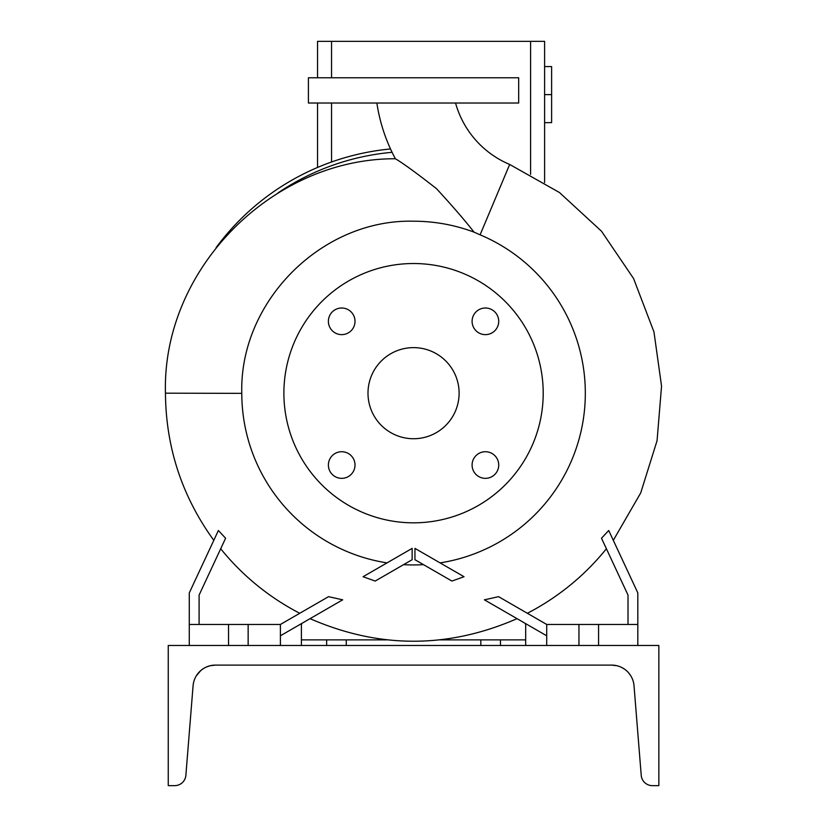 <?xml version="1.0" encoding="UTF-8"?>
<svg xmlns="http://www.w3.org/2000/svg" width="827" height="827" viewBox="0 0 827 827"><rect width="100%" height="100%" fill="white"/><g stroke="black" fill="none" stroke-linecap="round" stroke-linejoin="round"><path stroke-width="1.24" d="M376.874 103.024A171.096 171.096 0 0 0 395.368 158.753C402.935 163.157 416.632 173.122 436.47 188.649C452.028 205.51 464.557 220.013 474.057 232.149L480.105 234.827L509.68 164.459A93.999 93.999 0 0 1 455.543 103.024M485.408 451.718A13.315 13.315 0 0 0 472.093 465.032A13.315 13.315 0 0 0 485.408 478.347A13.315 13.315 0 0 0 498.722 465.032A13.315 13.315 0 0 0 485.408 451.718M341.696 451.718A13.315 13.315 0 0 0 328.381 465.032A13.315 13.315 0 0 0 341.696 478.347A13.315 13.315 0 0 0 355.01 465.032A13.315 13.315 0 0 0 341.696 451.718M341.696 308.006A13.315 13.315 0 0 0 328.381 321.321A13.315 13.315 0 0 0 341.696 334.635A13.315 13.315 0 0 0 355.01 321.321A13.315 13.315 0 0 0 341.696 308.006M472.093 321.321A13.315 13.315 0 0 0 485.408 334.635A13.315 13.315 0 0 0 498.722 321.321A13.315 13.315 0 0 0 485.408 308.006A13.315 13.315 0 0 0 472.093 321.321M403.586 564.655A171.768 171.768 0 0 0 423.517 564.655M440.067 562.887A171.768 171.768 0 0 0 480.105 234.827M395.657 158.949L395.368 158.753C272.155 158.402 161.989 269.178 165.452 393.176L241.784 393.352C239.241 301.524 321.734 218.917 413.552 221.202C434.392 221.233 454.571 224.882 474.057 232.149M413.552 522.829A129.653 129.653 0 0 0 543.205 393.176A129.653 129.653 0 0 0 413.552 263.524A129.653 129.653 0 0 0 283.888 393.176A129.653 129.653 0 0 0 413.552 522.829M413.552 347.619A45.557 45.557 0 0 0 367.994 393.176A45.557 45.557 0 0 0 413.552 438.734A45.557 45.557 0 0 0 459.109 393.176A45.557 45.557 0 0 0 413.552 347.619M199.09 624.457L199.09 595.089L225.606 538.232L218.38 530.51L189.28 592.918L189.28 624.457L280.394 624.457L280.394 645.484M546.709 645.484L546.709 624.457L637.824 624.457L637.824 592.918L608.775 530.614M326.644 645.484L326.644 639.871L346.265 639.871L346.265 645.484M525.683 645.484L525.683 639.871L439.881 639.871M413.552 103.024L518.674 103.024L518.674 77.79L308.419 77.79L308.419 103.024L413.552 103.024M480.828 645.484L480.828 639.871M500.459 639.871L500.459 645.484M525.683 639.871L525.683 624.457L525.073 623.289M302.031 623.289L301.41 624.457L301.41 645.484M326.644 639.871L301.41 639.871M387.212 639.871L346.265 639.871M608.724 530.51L601.498 538.232L628.013 595.089L628.013 624.457M637.824 624.457L637.824 645.484M598.572 624.457L598.572 645.484M578.952 624.457L578.952 645.484M527.357 613.283A247.79 247.79 0 0 0 606.408 548.756M546.709 624.457L498.578 596.67L484.415 599.823L546.709 635.787M464.04 576.719L451.924 581.061L414.947 559.714L414.947 548.384L464.04 576.719M228.531 624.457L228.531 645.484M189.28 624.457L189.28 645.484M248.152 624.457L248.152 645.484M299.746 613.283A247.79 247.79 0 0 1 220.695 548.756M280.394 635.787L342.678 599.823L328.526 596.67L280.394 624.457M412.146 548.384L363.063 576.719L375.179 581.061L412.146 559.714L412.146 548.384M390.509 148.963A245.299 245.299 0 0 0 216.136 247.583M241.784 393.352A171.768 171.768 0 0 0 387.026 562.887M544.611 94.619L551.619 94.619L551.619 66.584L544.611 66.584M551.619 94.619L551.619 122.644L544.611 122.644M317.537 77.79L317.537 41.35L544.611 41.35L544.611 182.519M317.537 103.024L317.537 167.447M200.703 670.625L196.288 675.855M198.532 672.796L201.023 670.346M622.566 667.937L621.625 667.441M620.395 666.872L618.927 666.314M622.421 667.854L624.892 669.415M208.249 666.283L209.82 665.818M204.869 667.751L205.768 667.296M203.38 668.619L201.312 670.108M214.234 665.135L210.306 665.704C197.705 671.576 197.705 671.576 210.306 665.704L209.014 666.045M614.151 665.239L612.869 665.135L614.151 665.239M611.66 665.104A22.422 22.422 0 0 1 634.02 685.728L641.225 775.333A11.216 11.216 0 0 0 652.41 785.65L658.85 785.65L658.85 645.484L168.253 645.484L168.253 785.65L174.693 785.65A11.216 11.216 0 0 0 185.868 775.333L193.084 685.728A22.422 22.422 0 0 1 215.433 665.104L611.66 665.104L616.797 665.704C629.399 671.586 629.399 671.586 616.797 665.704L616.797 665.704M206.502 666.955L210.13 665.745M630.453 675.287L628.551 672.775M625.14 669.612L625.915 670.211M626.401 670.625L625.801 670.118M621.428 667.337L620.591 666.955M212.952 665.239L210.275 665.704M210.306 665.704L215.433 665.104M392.081 152.313A241.825 241.825 0 0 0 278.13 192.825M331.555 41.35L331.555 77.79M331.555 103.024L331.555 161.989M530.593 41.35L530.593 174.414M165.452 393.176C165.886 447.376 182.002 496.427 213.8 540.331M310.053 618.658C379.055 648.75 448.048 648.75 517.051 618.658M613.303 540.331L640.708 492.933L657.062 440.688L661.548 386.126L653.961 331.906L633.565 278.523L601.498 231.219L559.455 192.515L509.68 164.459"/></g></svg>
